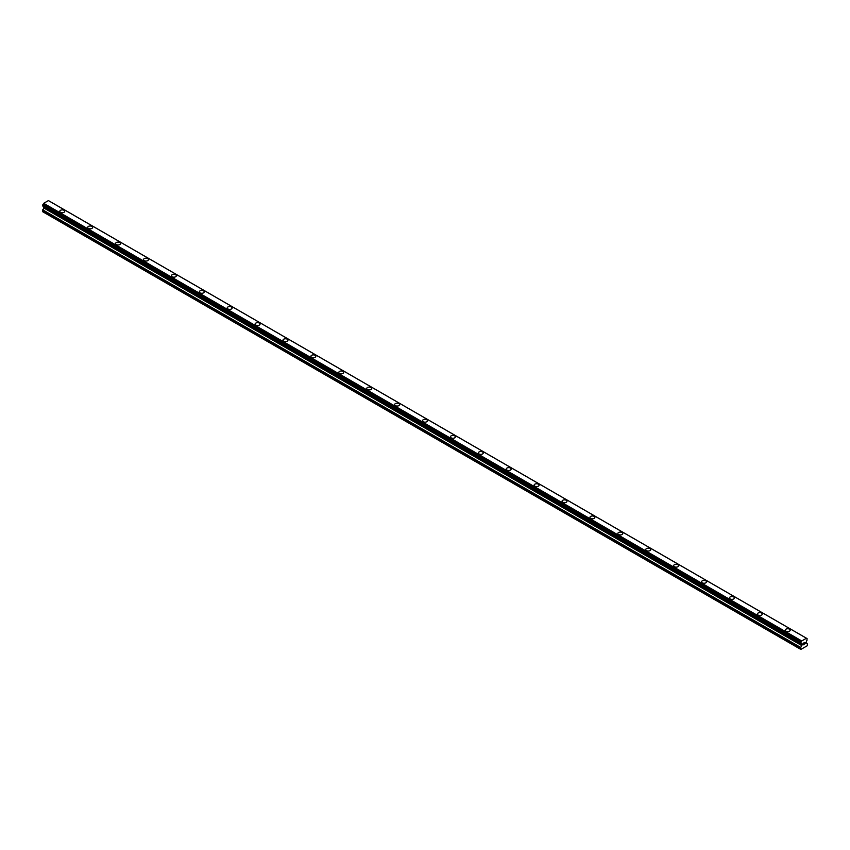 <?xml version="1.0" encoding="UTF-8"?>
<svg xmlns="http://www.w3.org/2000/svg" width="850" height="850" viewBox="0 0 850 850"><rect width="100%" height="100%" fill="white"/><g stroke="black" fill="none" stroke-linecap="round" stroke-linejoin="round"><path stroke-width="1.27" d="M59.797 211.31A2.465 1.424 180 0 1 61.317 210.003A2.465 1.424 180 0 1 64.005 210.311A2.465 1.424 180 0 1 64.728 211.321A2.465 1.424 180 0 1 63.208 212.627A2.465 1.424 180 0 1 60.52 212.319A2.465 1.424 180 0 1 59.797 211.31A2.465 1.424 180 0 1 61.328 210.003A2.465 1.424 180 0 1 64.005 210.311A2.465 1.424 180 0 1 64.728 211.31M87.699 227.428A2.465 1.424 180 0 1 89.218 226.111A2.465 1.424 180 0 1 91.906 226.419A2.465 1.424 180 0 1 92.629 227.428A2.465 1.424 180 0 1 91.109 228.735A2.465 1.424 180 0 1 88.421 228.427A2.465 1.424 180 0 1 87.699 227.428A2.465 1.424 180 0 1 89.229 226.111A2.465 1.424 180 0 1 91.906 226.419A2.465 1.424 180 0 1 92.629 227.428M115.6 243.536A2.465 1.424 180 0 1 117.13 242.218A2.465 1.424 180 0 1 119.818 242.526A2.465 1.424 180 0 1 120.541 243.536A2.465 1.424 180 0 1 119.011 244.853A2.465 1.424 180 0 1 116.323 244.545A2.465 1.424 180 0 1 115.6 243.536A2.465 1.424 180 0 1 117.13 242.218A2.465 1.424 180 0 1 119.818 242.537A2.465 1.424 180 0 1 120.541 243.536M147.719 258.644A2.465 1.424 180 0 1 148.442 259.643A2.465 1.424 180 0 1 146.912 260.961A2.465 1.424 180 0 1 144.224 260.652A2.465 1.424 180 0 1 143.501 259.643A2.465 1.424 180 0 1 145.031 258.336A2.465 1.424 180 0 1 147.719 258.644M143.501 259.643A2.465 1.424 180 0 1 145.031 258.326A2.465 1.424 180 0 1 147.719 258.634A2.465 1.424 180 0 1 148.442 259.643M171.413 275.751A2.465 1.424 180 0 1 172.933 274.433A2.465 1.424 180 0 1 175.621 274.741A2.465 1.424 180 0 1 176.343 275.751A2.465 1.424 180 0 1 174.824 277.068A2.465 1.424 180 0 1 172.136 276.76A2.465 1.424 180 0 1 171.413 275.751A2.465 1.424 180 0 1 172.933 274.444A2.465 1.424 180 0 1 175.621 274.752A2.465 1.424 180 0 1 176.343 275.751M199.314 291.858A2.465 1.424 180 0 1 200.834 290.551A2.465 1.424 180 0 1 203.522 290.859A2.465 1.424 180 0 1 204.244 291.869A2.465 1.424 180 0 1 202.725 293.176A2.465 1.424 180 0 1 200.037 292.868A2.465 1.424 180 0 1 199.314 291.858A2.465 1.424 180 0 1 200.834 290.551A2.465 1.424 180 0 1 203.522 290.859A2.465 1.424 180 0 1 204.244 291.858M227.216 307.976A2.465 1.424 180 0 1 228.735 306.659A2.465 1.424 180 0 1 231.423 306.967A2.465 1.424 180 0 1 232.146 307.976A2.465 1.424 180 0 1 230.626 309.283A2.465 1.424 180 0 1 227.938 308.975A2.465 1.424 180 0 1 227.216 307.976A2.465 1.424 180 0 1 228.735 306.659A2.465 1.424 180 0 1 231.423 306.967A2.465 1.424 180 0 1 232.146 307.976M255.117 324.084A2.465 1.424 180 0 1 256.636 322.766A2.465 1.424 180 0 1 259.324 323.074A2.465 1.424 180 0 1 260.047 324.084A2.465 1.424 180 0 1 258.527 325.401A2.465 1.424 180 0 1 255.839 325.082A2.465 1.424 180 0 1 255.117 324.084A2.465 1.424 180 0 1 256.647 322.766A2.465 1.424 180 0 1 259.324 323.074A2.465 1.424 180 0 1 260.047 324.084M283.018 340.191A2.465 1.424 180 0 1 284.538 338.874A2.465 1.424 180 0 1 287.226 339.182A2.465 1.424 180 0 1 287.948 340.191A2.465 1.424 180 0 1 286.429 341.509A2.465 1.424 180 0 1 283.741 341.201A2.465 1.424 180 0 1 283.018 340.191A2.465 1.424 180 0 1 284.548 338.884A2.465 1.424 180 0 1 287.226 339.192A2.465 1.424 180 0 1 287.948 340.191M310.919 356.299A2.465 1.424 180 0 1 312.449 354.981A2.465 1.424 180 0 1 315.138 355.289A2.465 1.424 180 0 1 315.86 356.299A2.465 1.424 180 0 1 314.33 357.616A2.465 1.424 180 0 1 311.642 357.308A2.465 1.424 180 0 1 310.919 356.299A2.465 1.424 180 0 1 312.449 354.992A2.465 1.424 180 0 1 315.138 355.3A2.465 1.424 180 0 1 315.86 356.299M338.821 372.406A2.465 1.424 180 0 1 340.351 371.089A2.465 1.424 180 0 1 343.039 371.397A2.465 1.424 180 0 1 343.761 372.417A2.465 1.424 180 0 1 342.231 373.724A2.465 1.424 180 0 1 339.543 373.416A2.465 1.424 180 0 1 338.821 372.406A2.465 1.424 180 0 1 340.351 371.099A2.465 1.424 180 0 1 343.039 371.408A2.465 1.424 180 0 1 343.761 372.406M366.733 388.514A2.465 1.424 180 0 1 368.252 387.207A2.465 1.424 180 0 1 370.94 387.515A2.465 1.424 180 0 1 371.663 388.524A2.465 1.424 180 0 1 370.143 389.831A2.465 1.424 180 0 1 367.455 389.523A2.465 1.424 180 0 1 366.733 388.514A2.465 1.424 180 0 1 368.252 387.207A2.465 1.424 180 0 1 370.94 387.515A2.465 1.424 180 0 1 371.663 388.514M394.634 404.632A2.465 1.424 180 0 1 396.153 403.314A2.465 1.424 180 0 1 398.841 403.623A2.465 1.424 180 0 1 399.564 404.632A2.465 1.424 180 0 1 398.044 405.939A2.465 1.424 180 0 1 395.356 405.631A2.465 1.424 180 0 1 394.634 404.632A2.465 1.424 180 0 1 396.153 403.314A2.465 1.424 180 0 1 398.841 403.623A2.465 1.424 180 0 1 399.564 404.632M422.535 420.739A2.465 1.424 180 0 1 424.054 419.422A2.465 1.424 180 0 1 426.743 419.73A2.465 1.424 180 0 1 427.465 420.739A2.465 1.424 180 0 1 425.946 422.057A2.465 1.424 180 0 1 423.257 421.749A2.465 1.424 180 0 1 422.535 420.739A2.465 1.424 180 0 1 424.054 419.422A2.465 1.424 180 0 1 426.743 419.741A2.465 1.424 180 0 1 427.465 420.739M450.436 436.847A2.465 1.424 180 0 1 451.956 435.529A2.465 1.424 180 0 1 454.644 435.837A2.465 1.424 180 0 1 455.366 436.847A2.465 1.424 180 0 1 453.847 438.164A2.465 1.424 180 0 1 451.159 437.856A2.465 1.424 180 0 1 450.436 436.847A2.465 1.424 180 0 1 451.966 435.54A2.465 1.424 180 0 1 454.644 435.848A2.465 1.424 180 0 1 455.366 436.847M478.337 452.954A2.465 1.424 180 0 1 479.857 451.637A2.465 1.424 180 0 1 482.545 451.945A2.465 1.424 180 0 1 483.267 452.954A2.465 1.424 180 0 1 481.748 454.272A2.465 1.424 180 0 1 479.06 453.964A2.465 1.424 180 0 1 478.337 452.954A2.465 1.424 180 0 1 479.868 451.647A2.465 1.424 180 0 1 482.545 451.956A2.465 1.424 180 0 1 483.267 452.954M506.239 469.072A2.465 1.424 180 0 1 507.769 467.755A2.465 1.424 180 0 1 510.457 468.063A2.465 1.424 180 0 1 511.179 469.072M510.457 468.063A2.465 1.424 180 0 1 511.179 469.062A2.465 1.424 180 0 1 509.649 470.379A2.465 1.424 180 0 1 506.961 470.071A2.465 1.424 180 0 1 506.239 469.062A2.465 1.424 180 0 1 507.769 467.755A2.465 1.424 180 0 1 510.457 468.063M534.14 485.18A2.465 1.424 180 0 1 535.67 483.862A2.465 1.424 180 0 1 538.358 484.171A2.465 1.424 180 0 1 539.081 485.18A2.465 1.424 180 0 1 537.551 486.487A2.465 1.424 180 0 1 534.862 486.179A2.465 1.424 180 0 1 534.14 485.18A2.465 1.424 180 0 1 535.67 483.862A2.465 1.424 180 0 1 538.358 484.171A2.465 1.424 180 0 1 539.081 485.18M562.052 501.288A2.465 1.424 180 0 1 563.571 499.97A2.465 1.424 180 0 1 566.259 500.278A2.465 1.424 180 0 1 566.982 501.288A2.465 1.424 180 0 1 565.463 502.605A2.465 1.424 180 0 1 562.774 502.297A2.465 1.424 180 0 1 562.052 501.288A2.465 1.424 180 0 1 563.571 499.97A2.465 1.424 180 0 1 566.259 500.289A2.465 1.424 180 0 1 566.982 501.288M589.953 517.395A2.465 1.424 180 0 1 591.472 516.077A2.465 1.424 180 0 1 594.161 516.386A2.465 1.424 180 0 1 594.883 517.395A2.465 1.424 180 0 1 593.364 518.712A2.465 1.424 180 0 1 590.676 518.404A2.465 1.424 180 0 1 589.953 517.395A2.465 1.424 180 0 1 591.472 516.088A2.465 1.424 180 0 1 594.161 516.396A2.465 1.424 180 0 1 594.883 517.395M622.062 532.504A2.465 1.424 180 0 1 622.784 533.503A2.465 1.424 180 0 1 621.265 534.82A2.465 1.424 180 0 1 618.577 534.512A2.465 1.424 180 0 1 617.854 533.503A2.465 1.424 180 0 1 619.374 532.196A2.465 1.424 180 0 1 622.062 532.504M617.854 533.503A2.465 1.424 180 0 1 619.374 532.185A2.465 1.424 180 0 1 622.062 532.493A2.465 1.424 180 0 1 622.784 533.503M645.756 549.61A2.465 1.424 180 0 1 647.275 548.303A2.465 1.424 180 0 1 649.963 548.611A2.465 1.424 180 0 1 650.686 549.621A2.465 1.424 180 0 1 649.166 550.928A2.465 1.424 180 0 1 646.478 550.619A2.465 1.424 180 0 1 645.756 549.61A2.465 1.424 180 0 1 647.275 548.303A2.465 1.424 180 0 1 649.963 548.611A2.465 1.424 180 0 1 650.686 549.61M673.657 565.728A2.465 1.424 180 0 1 675.176 564.411A2.465 1.424 180 0 1 677.864 564.719A2.465 1.424 180 0 1 678.587 565.728A2.465 1.424 180 0 1 677.067 567.035A2.465 1.424 180 0 1 674.379 566.727A2.465 1.424 180 0 1 673.657 565.728A2.465 1.424 180 0 1 675.187 564.411A2.465 1.424 180 0 1 677.864 564.719A2.465 1.424 180 0 1 678.587 565.728M701.558 581.836A2.465 1.424 180 0 1 703.088 580.518A2.465 1.424 180 0 1 705.776 580.826A2.465 1.424 180 0 1 706.499 581.836A2.465 1.424 180 0 1 704.969 583.153A2.465 1.424 180 0 1 702.281 582.834A2.465 1.424 180 0 1 701.558 581.836A2.465 1.424 180 0 1 703.088 580.518A2.465 1.424 180 0 1 705.776 580.826A2.465 1.424 180 0 1 706.499 581.836M733.678 596.944A2.465 1.424 180 0 1 734.4 597.943A2.465 1.424 180 0 1 732.87 599.261A2.465 1.424 180 0 1 730.182 598.952A2.465 1.424 180 0 1 729.459 597.943A2.465 1.424 180 0 1 730.989 596.636A2.465 1.424 180 0 1 733.678 596.944M729.459 597.943A2.465 1.424 180 0 1 730.989 596.626A2.465 1.424 180 0 1 733.678 596.934A2.465 1.424 180 0 1 734.4 597.943M757.371 614.051A2.465 1.424 180 0 1 758.891 612.733A2.465 1.424 180 0 1 761.579 613.041A2.465 1.424 180 0 1 762.301 614.051A2.465 1.424 180 0 1 760.782 615.368A2.465 1.424 180 0 1 758.094 615.06A2.465 1.424 180 0 1 757.371 614.051A2.465 1.424 180 0 1 758.891 612.744A2.465 1.424 180 0 1 761.579 613.052A2.465 1.424 180 0 1 762.301 614.051M785.273 630.158A2.465 1.424 180 0 1 786.792 628.841A2.465 1.424 180 0 1 789.48 629.159A2.465 1.424 180 0 1 790.202 630.169A2.465 1.424 180 0 1 788.683 631.476A2.465 1.424 180 0 1 785.995 631.168A2.465 1.424 180 0 1 785.273 630.158A2.465 1.424 180 0 1 786.792 628.851A2.465 1.424 180 0 1 789.48 629.159A2.465 1.424 180 0 1 790.202 630.158M803.08 643.439L803.08 644.077L803.781 643.036L803.08 643.439M803.08 644.81L803.781 644.406L803.08 644.81M802.984 644.969L803.781 644.513L802.984 644.969L802.984 643.386L803.781 642.929M804.323 643.014L805.056 642.345M804.865 643.216L804.44 644.024L804.865 643.216M804.44 644.024L805.184 643.599L804.44 644.024M804.249 644.236L805.184 643.694L804.249 644.247L805.024 642.526M801.741 645.554L801.561 644.162A1.052 0.606 -60 0 0 800.997 643.758L800.997 642.101A1.052 0.606 -60 0 0 801.561 641.07L806.469 638.233A1.052 0.606 -60 0 0 807.022 638.616L807.022 640.284A1.052 0.606 -60 0 0 806.459 641.325L806.236 642.812L807.5 643.854L807.171 645.787L800.849 649.442L800.519 647.881L801.741 645.554L43.711 207.921L42.5 211.607L800.519 649.251M43.743 206.805L43.711 207.921M43.531 206.486A1.052 0.606 -60 0 1 43.541 206.518L801.571 644.321M806.427 638.212L48.418 200.579L43.531 203.426A1.052 0.606 -60 0 1 42.978 204.457L42.553 205.891L800.541 643.471M806.363 638.201L48.333 200.558M801.667 640.911L43.637 203.278M801.646 640.942L43.626 203.299M801.561 641.07L43.531 203.426M801.561 644.162L43.541 206.518M807.022 638.616L806.48 638.308M800.997 642.101L42.978 204.457M800.859 642.345L42.84 204.701M800.849 642.43L42.819 204.786M800.721 642.664L42.691 205.02M800.657 642.717L42.627 205.084M800.519 643.004L42.5 205.36M800.519 643.407L42.5 205.764M801.794 644.534L43.764 206.89M801.794 645.373L43.764 207.729M800.657 647.424L42.638 209.791M800.519 647.881L42.5 210.248M807.117 638.626L806.469 638.254M806.448 638.222L48.418 200.579M800.583 643.524L42.553 205.891M800.912 643.758L42.883 206.114M801.603 644.353L43.584 206.709"/></g></svg>
